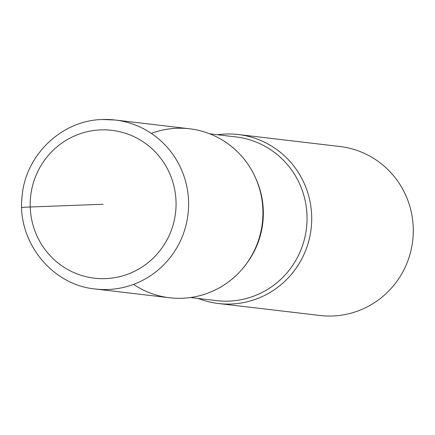 <?xml version="1.0" encoding="UTF-8"?>
<svg xmlns="http://www.w3.org/2000/svg" width="435" height="435" viewBox="0 0 435 435"><rect width="100%" height="100%" fill="white"/><g stroke="black" fill="none" stroke-linecap="round" stroke-linejoin="round"><path stroke-width="0.65" d="M198.17 298.453A85.075 83.341 -83.3 0 0 218.392 303.516L319.97 315.489A85.075 83.341 -83.3 0 0 413.25 227.869A85.075 83.341 -83.3 0 0 339.893 146.508L238.315 134.529A85.075 83.341 -83.3 0 0 225.683 134.029A85.075 83.341 -83.3 0 0 217.473 134.752M133.512 284.381A85.075 83.341 -83.3 0 0 245.568 264.91L246.52 263.653A82.416 80.736 -83.3 0 0 263.3 210.589A82.416 80.736 -83.3 0 0 256.4 179.84L255.769 178.399A85.075 83.341 -83.3 0 0 151.315 133.393M245.568 264.91A85.075 83.341 -83.3 0 0 262.898 210.138A85.075 83.341 -83.3 0 0 255.769 178.399M218.392 303.516A85.075 83.341 -83.3 0 0 231.023 304.016A85.075 83.341 -83.3 0 0 311.672 215.891A85.075 83.341 -83.3 0 0 238.315 134.529M95.287 288.998A85.075 83.341 -83.3 0 0 107.918 289.503A85.075 83.341 -83.3 0 0 188.567 201.372A85.075 83.341 -83.3 0 0 115.21 120.016L102.513 119.511C61.873 120.19 25.426 155.018 22.114 196.136C16.476 240.675 51.254 284.936 95.287 288.998L169.612 297.763A85.075 83.341 -83.3 0 0 262.898 210.138A85.075 83.341 -83.3 0 0 189.54 128.782L115.21 120.016A85.075 83.341 -83.3 0 0 102.578 119.511M21.929 207.642A10.636 0.321 -1.8 0 1 30.222 207L103.122 204.254M190.454 297.54L216.646 300.628A82.416 80.736 -83.3 0 0 228.886 301.118A82.416 80.736 -83.3 0 0 307.012 215.744A82.416 80.736 -83.3 0 0 235.949 136.927L209.757 133.839M30.222 207A74.439 72.922 -83.3 0 0 105.46 278.628A74.439 72.922 -83.3 0 0 176.028 201.514A74.439 72.922 -83.3 0 0 100.79 129.886A74.439 72.922 -83.3 0 0 30.222 207"/></g></svg>

